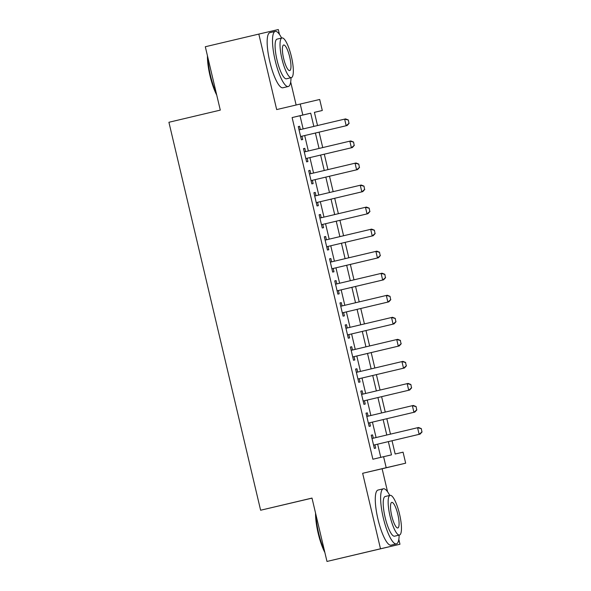 <?xml version="1.0" encoding="UTF-8"?>
<svg xmlns="http://www.w3.org/2000/svg" width="591" height="591" viewBox="0 0 591 591"><rect width="100%" height="100%" fill="white"/><g stroke="black" fill="none" stroke-linecap="round" stroke-linejoin="round"><path stroke-width="0.89" d="M392.032 440.753L395.165 454.006L403.062 452.167L405.662 463.189L386.196 467.717L383.589 456.695L391.486 454.863L388.353 441.625M387.556 491.764L382.118 468.759L405.662 463.189M382.118 468.759L362.645 473.288L380.493 548.788L326.978 561.45L399.967 544.252L398.814 539.391M312.018 498.147L260.624 510.232L168.915 122.271L220.288 110.118L205.306 46.748L258.821 34.086L276.669 109.579L319.687 99.473L322.294 110.495L314.397 112.334L317.522 125.536M296.121 104.976L290.691 82.001M279.432 34.367L278.295 29.55L258.821 34.086M314.405 112.364L322.294 110.495M380.493 548.788L399.967 544.252M373.327 438.19L372.544 434.887L371.229 435.198L374.354 448.421L375.669 448.118L374.893 444.809M368.112 416.153L367.336 412.85L366.021 413.153L369.146 426.377L370.461 426.074L369.678 422.764M362.904 394.108L362.12 390.806L360.805 391.109L363.938 404.34L365.253 404.03L364.47 400.72M357.695 372.064L356.912 368.762L355.597 369.065L358.722 382.296L360.037 381.985L359.262 378.683M352.48 350.02L351.704 346.718L350.389 347.028L353.514 360.251L354.829 359.941L354.046 356.639M347.272 327.975L346.489 324.673L345.174 324.984L348.306 338.207L349.621 337.904L348.838 334.595M342.063 305.931L341.28 302.629L339.965 302.939L343.09 316.163L344.405 315.86L343.622 312.55M336.848 283.894L336.072 280.592L334.757 280.895L337.882 294.119L339.197 293.816L338.414 290.506M331.64 261.85L330.857 258.548L329.542 258.851L332.674 272.082L333.989 271.771L333.206 268.462M326.431 239.806L325.648 236.503L324.333 236.806L327.458 250.037L328.773 249.727L327.99 246.425M321.216 217.761L320.44 214.459L319.125 214.769L322.25 227.993L323.565 227.683L322.782 224.381M316.008 195.717L315.225 192.415L313.91 192.725L317.035 205.949L318.357 205.646L317.574 202.336M310.8 173.68L310.016 170.371L308.701 170.681L311.826 183.904L313.141 183.602L312.358 180.292M305.584 151.636L304.808 148.334L303.493 148.636L306.618 161.86L307.933 161.557L307.15 158.248M303.139 128.934L300.014 115.725L292.117 117.565L372.884 459.229L383.589 456.695M380.774 457.368L377.649 444.159M376.083 437.539L372.441 422.114M370.875 415.495L367.225 400.07M365.666 393.451L362.017 378.026M360.451 371.414L356.809 355.981M355.243 349.37L351.593 333.945M350.035 327.325L346.385 311.9M344.819 305.281L341.177 289.856M339.611 283.237L335.961 267.812M334.403 261.192L330.753 245.767M329.187 239.156L325.545 223.723M323.979 217.111L320.329 201.686M318.771 195.067L315.121 179.642M313.555 173.023L309.913 157.598M308.347 150.978L304.697 135.553M300.376 129.592L299.593 126.289L298.278 126.592L301.403 139.823L302.718 139.513L301.942 136.203M362.645 473.288L386.196 467.717M292.117 117.565L302.821 115.031L300.213 104.009M326.978 561.45L311.996 498.073L260.624 510.232M319.081 132.148L322.73 147.58M324.296 154.192L327.939 169.617M329.505 176.236L333.154 191.661M334.713 198.28L338.362 213.706M339.928 220.325L343.57 235.75M345.137 242.369L348.786 257.794M350.345 264.406L353.994 279.839M355.56 286.45L359.202 301.875M360.769 308.495L364.418 323.92M365.977 330.539L369.626 345.964M371.192 352.583L374.834 368.008M376.401 374.628L380.05 390.053M381.609 396.664L385.258 412.097M386.824 418.709L390.466 434.134M313.836 126.408L310.718 113.191L302.821 115.031M386.787 435.006L383.145 419.58M381.579 412.961L377.93 397.536M376.371 390.924L372.722 375.492M371.155 368.88L367.513 353.455M365.947 346.836L362.298 331.411M360.739 324.791L357.09 309.366M355.523 302.747L351.881 287.322M350.315 280.703L346.666 265.278M345.1 258.666L341.458 243.233M339.891 236.622L336.242 221.197M334.683 214.577L331.034 199.152M329.468 192.533L325.826 177.108M324.26 170.489L320.61 155.064M319.051 148.444L315.402 133.019M300.014 115.725L310.718 113.191M298.278 126.6L299.593 126.289M303.493 148.644L304.808 148.334M308.701 170.688L310.016 170.371M313.91 192.725L315.225 192.415M319.125 214.769L320.44 214.459M324.333 236.814L325.648 236.503M329.542 258.858L330.857 258.548M334.757 280.902L336.072 280.592M339.965 302.947L341.28 302.629M345.174 324.984L346.489 324.673M350.389 347.028L351.704 346.718M355.597 369.072L356.912 368.762M360.813 391.116L362.12 390.806M366.021 413.161L367.336 412.85M371.229 435.205L372.544 434.887M348.978 123.327L346.186 125.735L347.139 125.514L300.627 136.521L346.186 125.735L344.627 119.123L345.572 118.902L348.35 119.988L348.978 123.327L348.35 119.988M299.061 129.902L344.627 119.123L348.195 120.025M347.139 125.514L349.133 123.29M216.734 95.085A27.637 6.59 -103.3 0 1 210.049 75.892A27.637 6.59 -103.3 0 1 207.441 55.753M207.877 57.623A28.316 6.752 76.7 0 0 210.529 75.781A28.316 6.752 76.7 0 0 216.291 93.215M281.619 38.038A28.316 6.752 76.7 0 0 275.236 31.397A28.316 6.752 76.7 0 0 275.177 60.481A28.316 6.752 76.7 0 0 288.275 86.508A28.316 6.752 76.7 0 0 291.008 77.709M275.236 31.397L269.888 32.668A28.316 6.752 76.7 0 0 269.828 61.752A28.316 6.752 76.7 0 0 282.919 87.771L288.275 86.508M291.37 77.628L286.45 78.788A20.382 4.861 -103.3 0 1 277.016 60.053A20.382 4.861 -103.3 0 1 277.061 39.117L281.981 37.95A20.382 4.861 76.7 0 0 281.944 58.893A20.382 4.861 76.7 0 0 291.37 77.628A20.382 4.861 76.7 0 0 291.415 56.684A20.382 4.861 76.7 0 0 281.981 37.95M283.628 58.502A13.135 3.132 76.7 0 0 289.701 70.573A13.135 3.132 76.7 0 0 289.73 57.076A13.135 3.132 76.7 0 0 283.65 45.005A13.135 3.132 76.7 0 0 283.628 58.502M324.858 552.482A27.637 6.59 -103.3 0 1 318.172 533.289A27.637 6.59 -103.3 0 1 315.564 513.151M316 515.012A28.316 6.752 76.7 0 0 318.652 533.171A28.316 6.752 76.7 0 0 324.415 550.605M389.742 495.428A28.316 6.752 76.7 0 0 383.36 488.794A28.316 6.752 76.7 0 0 383.3 517.879A28.316 6.752 76.7 0 0 396.398 543.897A28.316 6.752 76.7 0 0 399.132 535.106M383.36 488.794L378.004 490.057A28.316 6.752 76.7 0 0 377.952 519.142A28.316 6.752 76.7 0 0 391.043 545.168L396.398 543.897M399.494 535.018L394.574 536.185A20.382 4.861 -103.3 0 1 385.14 517.45A20.382 4.861 -103.3 0 1 385.184 496.506L390.104 495.347A20.382 4.861 76.7 0 0 390.067 516.283A20.382 4.861 76.7 0 0 399.494 535.018A20.382 4.861 76.7 0 0 399.538 514.081A20.382 4.861 76.7 0 0 390.104 495.347M391.752 515.891A13.135 3.132 76.7 0 0 397.824 527.962A13.135 3.132 76.7 0 0 397.854 514.473A13.135 3.132 76.7 0 0 391.774 502.394A13.135 3.132 76.7 0 0 391.752 515.891M354.186 145.371L351.401 147.78L352.347 147.558L305.835 158.558L351.401 147.78L349.835 141.16L350.781 140.946L353.566 142.032L354.186 145.371L353.566 142.032M304.269 151.946L349.835 141.16L353.403 142.069M352.347 147.558L354.341 145.334M359.394 167.416L356.609 169.816L357.555 169.602L311.043 180.602L356.609 169.816L355.043 163.205L355.996 162.983L358.774 164.076L359.394 167.416L358.774 164.076M309.485 173.99L355.043 163.205L358.611 164.106M357.555 169.602L359.557 167.379M364.61 189.46L361.818 191.861L362.771 191.639L316.259 202.647L361.818 191.861L360.259 185.249L361.204 185.027L363.982 186.113L364.61 189.46L363.982 186.113M314.693 196.027L360.259 185.249L363.827 186.15M362.771 191.639L364.765 189.423M369.818 211.504L367.033 213.905L367.979 213.683L321.467 224.691L367.033 213.905L365.467 207.293L366.413 207.072L369.198 208.158L369.818 211.504L369.198 208.158M319.901 218.072L365.467 207.293L369.035 208.195M367.979 213.683L369.973 211.467M375.026 233.548L372.241 235.949L373.187 235.728L326.675 246.735L372.241 235.949L370.683 229.338L371.628 229.116L374.406 230.202L375.026 233.548L374.406 230.202M325.116 240.116L370.683 229.338L374.251 230.239M373.187 235.728L375.189 233.511M380.242 255.585L379.459 252.283L380.242 255.585L377.45 257.994L378.403 257.772L331.891 268.779M330.325 262.16L375.891 251.382L377.45 257.994L331.891 268.772M379.459 252.283L375.891 251.382L376.836 251.16L379.614 252.246M378.403 257.772L380.397 255.548M385.45 277.63L382.665 280.038L383.611 279.816L337.099 290.816L382.665 280.038L381.099 273.419L382.045 273.205L384.83 274.29L385.45 277.63L384.83 274.29M335.533 284.205L381.099 273.419L384.667 274.327M383.611 279.816L385.605 277.593M390.658 299.674L387.873 302.075L388.819 301.861L342.315 312.861L387.873 302.075L386.315 295.463L387.26 295.241L390.038 296.335L390.658 299.674L390.038 296.335M340.748 306.249L386.315 295.463L389.883 296.364M388.819 301.861L390.821 299.637M395.874 321.718L393.089 324.119L394.034 323.898L347.523 334.905L393.089 324.119L391.523 317.507L392.468 317.286L395.246 318.372L395.874 321.718L395.246 318.372M345.957 328.286L391.523 317.507L395.091 318.409M394.034 323.898L396.029 321.681M401.082 343.763L400.299 340.453L401.082 343.763L398.297 346.163L399.243 345.942L352.731 356.949M351.172 350.33L396.731 339.552L398.297 346.163L352.731 356.942M400.299 340.453L396.731 339.552L397.677 339.33L400.462 340.416M399.243 345.942L401.237 343.726M406.29 365.807L405.515 362.497L406.29 365.807L403.505 368.208L404.451 367.986L357.947 378.994M356.38 372.374L401.946 361.596L403.505 368.208L357.939 378.986M405.515 362.497L401.946 361.596L402.892 361.374L405.67 362.46M404.451 367.986L406.453 365.77M411.506 387.844L408.721 390.252L409.666 390.03L363.155 401.038L408.721 390.252L407.155 383.64L408.1 383.419L410.878 384.505L411.506 387.844L410.878 384.505M361.589 394.419L407.155 383.64L410.723 384.542M409.666 390.03L411.661 387.807M416.714 409.888L413.929 412.296L414.875 412.075L368.363 423.075L413.929 412.296L412.363 405.677L413.316 405.463L416.094 406.549L416.714 409.888L416.094 406.549M366.804 416.463L412.363 405.677L415.931 406.586M414.875 412.075L416.869 409.851M421.922 431.932L419.137 434.333L420.083 434.119L373.578 445.119L419.137 434.333L417.578 427.721L418.524 427.5L421.302 428.586L421.922 431.932L421.302 428.586M372.012 438.507L417.578 427.721L421.147 428.623M420.083 434.119L422.085 431.895"/></g></svg>
